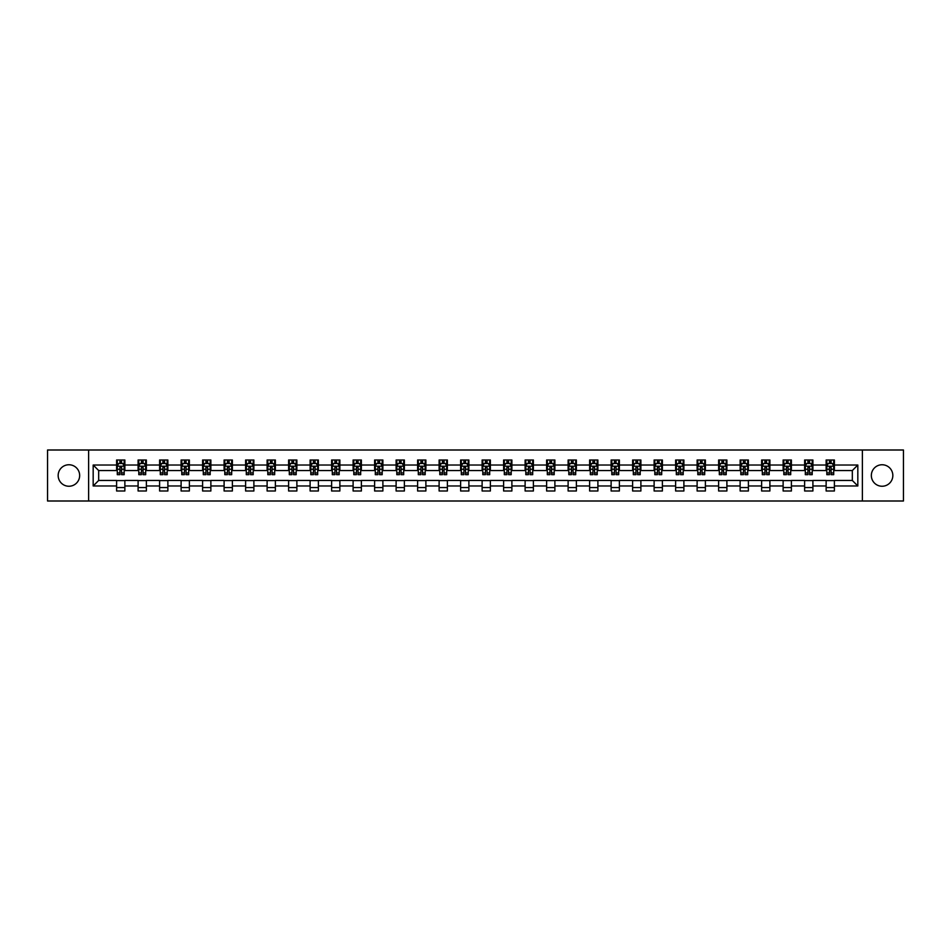 <?xml version="1.0" encoding="UTF-8"?>
<svg xmlns="http://www.w3.org/2000/svg" width="951" height="951" viewBox="0 0 951 951"><rect width="100%" height="100%" fill="white"/><g stroke="black" fill="none" stroke-linecap="round" stroke-linejoin="round"><path stroke-width="1.43" d="M882.088 464.754A10.746 10.746 0 0 0 871.342 475.5A10.746 10.746 0 0 0 882.088 486.246A10.746 10.746 0 0 0 892.834 475.5A10.746 10.746 0 0 0 882.088 464.754M68.912 464.754A10.746 10.746 0 0 0 58.166 475.5A10.746 10.746 0 0 0 68.912 486.246A10.746 10.746 0 0 0 79.658 475.5A10.746 10.746 0 0 0 68.912 464.754M862.379 500.999L903.45 500.999L903.45 450.001L862.379 450.001L862.379 500.999L88.621 500.999L88.621 450.001L47.55 450.001L47.55 500.999L88.621 500.999M862.379 450.001L88.621 450.001M834.396 465.027L834.396 459.999L826.134 459.999L826.134 465.027L812.903 465.027L812.903 459.999L804.629 459.999L804.629 465.027L791.398 465.027L791.398 459.999L783.125 459.999L783.125 465.027L769.894 465.027L769.894 459.999L761.632 459.999L761.632 465.027L748.401 465.027L748.401 459.999L740.128 459.999L740.128 465.027L726.897 465.027L726.897 459.999L718.623 459.999L718.623 465.027L705.392 465.027L705.392 459.999L697.119 459.999L697.119 465.027L683.888 465.027L683.888 459.999L675.626 459.999L675.626 465.027L662.395 465.027L662.395 459.999L654.122 459.999L654.122 465.027L640.891 465.027L640.891 459.999L632.617 459.999L632.617 465.027L619.386 465.027L619.386 459.999L611.124 459.999L611.124 465.027L597.894 465.027L597.894 459.999L589.62 459.999L589.62 465.027L576.389 465.027L576.389 459.999L568.116 459.999L568.116 465.027L554.885 465.027L554.885 459.999L546.623 459.999L546.623 465.027L533.392 465.027L533.392 459.999L525.118 459.999L525.118 465.027L511.888 465.027L511.888 459.999L503.614 459.999L503.614 465.027L490.383 465.027L490.383 459.999L482.121 459.999L482.121 465.027L468.879 465.027L468.879 459.999L460.617 459.999L460.617 465.027L447.386 465.027L447.386 459.999L439.112 459.999L439.112 465.027L425.882 465.027L425.882 459.999L417.608 459.999L417.608 465.027L404.377 465.027L404.377 459.999L396.115 459.999L396.115 465.027L382.884 465.027L382.884 459.999L374.611 459.999L374.611 465.027L361.38 465.027L361.38 459.999L353.106 459.999L353.106 465.027L339.876 465.027L339.876 459.999L331.614 459.999L331.614 465.027L318.383 465.027L318.383 459.999L310.109 459.999L310.109 465.027L296.878 465.027L296.878 459.999L288.605 459.999L288.605 465.027L275.374 465.027L275.374 459.999L267.112 459.999L267.112 465.027L253.881 465.027L253.881 459.999L245.608 459.999L245.608 465.027L232.377 465.027L232.377 459.999L224.103 459.999L224.103 465.027L210.872 465.027L210.872 459.999L202.599 459.999L202.599 465.027L189.368 465.027L189.368 459.999L181.106 459.999L181.106 465.027L167.875 465.027L167.875 459.999L159.602 459.999L159.602 465.027L146.371 465.027L146.371 459.999L138.097 459.999L138.097 465.027L124.866 465.027L124.866 459.999L116.604 459.999L116.604 465.027L93.174 465.027L93.174 485.973L98.678 480.457L116.604 480.457L116.604 491.001L124.866 491.001L124.866 480.457L138.097 480.457L138.097 491.001L146.371 491.001L146.371 480.457L159.602 480.457L159.602 491.001L167.875 491.001L167.875 480.457L181.106 480.457L181.106 491.001L189.368 491.001L189.368 480.457L202.599 480.457L202.599 491.001L210.872 491.001L210.872 480.457L224.103 480.457L224.103 491.001L232.377 491.001L232.377 480.457L245.608 480.457L245.608 491.001L253.881 491.001L253.881 480.457L267.112 480.457L267.112 491.001L275.374 491.001L275.374 480.457L288.605 480.457L288.605 491.001L296.878 491.001L296.878 480.457L310.109 480.457L310.109 491.001L318.383 491.001L318.383 480.457L331.614 480.457L331.614 491.001L339.876 491.001L339.876 480.457L353.106 480.457L353.106 491.001L361.38 491.001L361.38 480.457L374.611 480.457L374.611 491.001L382.884 491.001L382.884 480.457L396.115 480.457L396.115 491.001L404.377 491.001L404.377 480.457L417.608 480.457L417.608 491.001L425.882 491.001L425.882 480.457L439.112 480.457L439.112 491.001L447.386 491.001L447.386 480.457L460.617 480.457L460.617 491.001L468.879 491.001L468.879 480.457L482.121 480.457L482.121 491.001L490.383 491.001L490.383 480.457L503.614 480.457L503.614 491.001L511.888 491.001L511.888 480.457L525.118 480.457L525.118 491.001L533.392 491.001L533.392 480.457L546.623 480.457L546.623 491.001L554.885 491.001L554.885 480.457L568.116 480.457L568.116 491.001L576.389 491.001L576.389 480.457L589.62 480.457L589.62 491.001L597.894 491.001L597.894 480.457L611.124 480.457L611.124 491.001L619.386 491.001L619.386 480.457L632.617 480.457L632.617 491.001L640.891 491.001L640.891 480.457L654.122 480.457L654.122 491.001L662.395 491.001L662.395 480.457L675.626 480.457L675.626 491.001L683.888 491.001L683.888 480.457L697.119 480.457L697.119 491.001L705.392 491.001L705.392 480.457L718.623 480.457L718.623 491.001L726.897 491.001L726.897 480.457L740.128 480.457L740.128 491.001L748.401 491.001L748.401 480.457L761.632 480.457L761.632 491.001L769.894 491.001L769.894 480.457L783.125 480.457L783.125 491.001L791.398 491.001L791.398 480.457L804.629 480.457L804.629 491.001L812.903 491.001L812.903 480.457L826.134 480.457L826.134 491.001L834.396 491.001L834.396 480.457L852.322 480.457L852.322 470.543L834.396 470.543L834.396 465.027L857.826 465.027L857.826 485.973L834.396 485.973M826.134 485.973L812.903 485.973M804.629 485.973L791.398 485.973M783.125 485.973L769.894 485.973M761.632 485.973L748.401 485.973M740.128 485.973L726.897 485.973M718.623 485.973L705.392 485.973M697.119 485.973L683.888 485.973M675.626 485.973L662.395 485.973M654.122 485.973L640.891 485.973M632.617 485.973L619.386 485.973M611.124 485.973L597.894 485.973M589.62 485.973L576.389 485.973M568.116 485.973L554.885 485.973M546.623 485.973L533.392 485.973M525.118 485.973L511.888 485.973M503.614 485.973L490.383 485.973M482.121 485.973L468.879 485.973M460.617 485.973L447.386 485.973M439.112 485.973L425.882 485.973M417.608 485.973L404.377 485.973M396.115 485.973L382.884 485.973M374.611 485.973L361.38 485.973M353.106 485.973L339.876 485.973M331.614 485.973L318.383 485.973M310.109 485.973L296.878 485.973M288.605 485.973L275.374 485.973M267.112 485.973L253.881 485.973M245.608 485.973L232.377 485.973M224.103 485.973L210.872 485.973M202.599 485.973L189.368 485.973M181.106 485.973L167.875 485.973M159.602 485.973L146.371 485.973M138.097 485.973L124.866 485.973M116.604 485.973L93.174 485.973M826.134 465.027L826.134 470.543L812.903 470.543L812.903 465.027M804.629 465.027L804.629 470.543L791.398 470.543L791.398 465.027M783.125 465.027L783.125 470.543L769.894 470.543L769.894 465.027M761.632 465.027L761.632 470.543L748.401 470.543L748.401 465.027M740.128 465.027L740.128 470.543L726.897 470.543L726.897 465.027M718.623 465.027L718.623 470.543L705.392 470.543L705.392 465.027M697.119 465.027L697.119 470.543L683.888 470.543L683.888 465.027M675.626 465.027L675.626 470.543L662.395 470.543L662.395 465.027M654.122 465.027L654.122 470.543L640.891 470.543L640.891 465.027M632.617 465.027L632.617 470.543L619.386 470.543L619.386 465.027M611.124 465.027L611.124 470.543L597.894 470.543L597.894 465.027M589.62 465.027L589.62 470.543L576.389 470.543L576.389 465.027M568.116 465.027L568.116 470.543L554.885 470.543L554.885 465.027M546.623 465.027L546.623 470.543L533.392 470.543L533.392 465.027M525.118 465.027L525.118 470.543L511.888 470.543L511.888 465.027M503.614 465.027L503.614 470.543L490.383 470.543L490.383 465.027M482.121 465.027L482.121 470.543L468.879 470.543L468.879 465.027M460.617 465.027L460.617 470.543L447.386 470.543L447.386 465.027M439.112 465.027L439.112 470.543L425.882 470.543L425.882 465.027M417.608 465.027L417.608 470.543L404.377 470.543L404.377 465.027M396.115 465.027L396.115 470.543L382.884 470.543L382.884 465.027M374.611 465.027L374.611 470.543L361.38 470.543L361.38 465.027M353.106 465.027L353.106 470.543L339.876 470.543L339.876 465.027M331.614 465.027L331.614 470.543L318.383 470.543L318.383 465.027M310.109 465.027L310.109 470.543L296.878 470.543L296.878 465.027M288.605 465.027L288.605 470.543L275.374 470.543L275.374 465.027M267.112 465.027L267.112 470.543L253.881 470.543L253.881 465.027M245.608 465.027L245.608 470.543L232.377 470.543L232.377 465.027M224.103 465.027L224.103 470.543L210.872 470.543L210.872 465.027M202.599 465.027L202.599 470.543L189.368 470.543L189.368 465.027M181.106 465.027L181.106 470.543L167.875 470.543L167.875 465.027M159.602 465.027L159.602 470.543L146.371 470.543L146.371 465.027M138.097 465.027L138.097 470.543L124.866 470.543L124.866 465.027M116.604 465.027L116.604 470.543L98.678 470.543L93.174 465.027M98.678 470.543L98.678 480.457M857.826 485.973L852.322 480.457M852.322 470.543L857.826 465.027M116.604 463.446L117.294 463.446M119.909 463.446L121.562 463.446M124.177 463.446L124.866 463.446M116.604 470.4L117.294 470.4M119.909 470.4L121.562 470.4M124.177 470.4L124.866 470.4M116.604 480.6L124.866 480.6M116.604 487.554L124.866 487.554M138.097 480.6L146.371 480.6M138.097 487.554L146.371 487.554M138.097 463.446L138.787 463.446M141.414 463.446L143.066 463.446M145.681 463.446L146.371 463.446M138.097 470.4L138.787 470.4M141.414 470.4L143.066 470.4M145.681 470.4L146.371 470.4M159.602 480.6L167.875 480.6M159.602 487.554L167.875 487.554M159.602 463.446L160.291 463.446M162.906 463.446L164.559 463.446M167.186 463.446L167.875 463.446M159.602 470.4L160.291 470.4M162.906 470.4L164.559 470.4M167.186 470.4L167.875 470.4M181.106 480.6L189.368 480.6M181.106 487.554L189.368 487.554M181.106 463.446L181.796 463.446M184.411 463.446L186.063 463.446M188.678 463.446L189.368 463.446M181.106 470.4L181.796 470.4M184.411 470.4L186.063 470.4M188.678 470.4L189.368 470.4M202.599 480.6L210.872 480.6M202.599 487.554L210.872 487.554M202.599 463.446L203.288 463.446M205.915 463.446L207.568 463.446M210.183 463.446L210.872 463.446M202.599 470.4L203.288 470.4M205.915 470.4L207.568 470.4M210.183 470.4L210.872 470.4M224.103 480.6L232.377 480.6M224.103 487.554L232.377 487.554M224.103 463.446L224.793 463.446M227.408 463.446L229.072 463.446M231.687 463.446L232.377 463.446M224.103 470.4L224.793 470.4M227.408 470.4L229.072 470.4M231.687 470.4L232.377 470.4M245.608 480.6L253.881 480.6M245.608 487.554L253.881 487.554M245.608 463.446L246.297 463.446M248.912 463.446L250.565 463.446M253.192 463.446L253.881 463.446M245.608 470.4L246.297 470.4M248.912 470.4L250.565 470.4M253.192 470.4L253.881 470.4M267.112 480.6L275.374 480.6M267.112 487.554L275.374 487.554M267.112 463.446L267.802 463.446M270.417 463.446L272.069 463.446M274.684 463.446L275.374 463.446M267.112 470.4L267.802 470.4M270.417 470.4L272.069 470.4M274.684 470.4L275.374 470.4M288.605 480.6L296.878 480.6M288.605 487.554L296.878 487.554M288.605 463.446L289.294 463.446M291.921 463.446L293.574 463.446M296.189 463.446L296.878 463.446M288.605 470.4L289.294 470.4M291.921 470.4L293.574 470.4M296.189 470.4L296.878 470.4M310.109 480.6L318.383 480.6M310.109 487.554L318.383 487.554M310.109 463.446L310.799 463.446M313.414 463.446L315.066 463.446M317.693 463.446L318.383 463.446M310.109 470.4L310.799 470.4M313.414 470.4L315.066 470.4M317.693 470.4L318.383 470.4M331.614 480.6L339.876 480.6M331.614 487.554L339.876 487.554M331.614 463.446L332.303 463.446M334.918 463.446L336.571 463.446M339.186 463.446L339.876 463.446M331.614 470.4L332.303 470.4M334.918 470.4L336.571 470.4M339.186 470.4L339.876 470.4M353.106 480.6L361.38 480.6M353.106 487.554L361.38 487.554M353.106 463.446L353.796 463.446M356.423 463.446L358.075 463.446M360.691 463.446L361.38 463.446M353.106 470.4L353.796 470.4M356.423 470.4L358.075 470.4M360.691 470.4L361.38 470.4M374.611 480.6L382.884 480.6M374.611 487.554L382.884 487.554M374.611 463.446L375.3 463.446M377.916 463.446L379.568 463.446M382.195 463.446L382.884 463.446M374.611 470.4L375.3 470.4M377.916 470.4L379.568 470.4M382.195 470.4L382.884 470.4M396.115 480.6L404.377 480.6M396.115 487.554L404.377 487.554M396.115 463.446L396.805 463.446M399.42 463.446L401.072 463.446M403.688 463.446L404.377 463.446M396.115 470.4L396.805 470.4M399.42 470.4L401.072 470.4M403.688 470.4L404.377 470.4M417.608 480.6L425.882 480.6M417.608 487.554L425.882 487.554M417.608 463.446L418.297 463.446M420.924 463.446L422.577 463.446M425.192 463.446L425.882 463.446M417.608 470.4L418.297 470.4M420.924 470.4L422.577 470.4M425.192 470.4L425.882 470.4M439.112 480.6L447.386 480.6M439.112 487.554L447.386 487.554M439.112 463.446L439.802 463.446M442.417 463.446L444.081 463.446M446.697 463.446L447.386 463.446M439.112 470.4L439.802 470.4M442.417 470.4L444.081 470.4M446.697 470.4L447.386 470.4M460.617 480.6L468.879 480.6M460.617 487.554L468.879 487.554M460.617 463.446L461.306 463.446M463.922 463.446L465.574 463.446M468.201 463.446L468.879 463.446M460.617 470.4L461.306 470.4M463.922 470.4L465.574 470.4M468.201 470.4L468.879 470.4M482.121 480.6L490.383 480.6M482.121 487.554L490.383 487.554M482.121 463.446L482.799 463.446M485.426 463.446L487.078 463.446M489.694 463.446L490.383 463.446M482.121 470.4L482.799 470.4M485.426 470.4L487.078 470.4M489.694 470.4L490.383 470.4M503.614 480.6L511.888 480.6M503.614 487.554L511.888 487.554M503.614 463.446L504.303 463.446M506.919 463.446L508.583 463.446M511.198 463.446L511.888 463.446M503.614 470.4L504.303 470.4M506.919 470.4L508.583 470.4M511.198 470.4L511.888 470.4M525.118 480.6L533.392 480.6M525.118 487.554L533.392 487.554M525.118 463.446L525.808 463.446M528.423 463.446L530.076 463.446M532.703 463.446L533.392 463.446M525.118 470.4L525.808 470.4M528.423 470.4L530.076 470.4M532.703 470.4L533.392 470.4M546.623 480.6L554.885 480.6M546.623 487.554L554.885 487.554M546.623 463.446L547.312 463.446M549.928 463.446L551.58 463.446M554.195 463.446L554.885 463.446M546.623 470.4L547.312 470.4M549.928 470.4L551.58 470.4M554.195 470.4L554.885 470.4M568.116 480.6L576.389 480.6M568.116 487.554L576.389 487.554M568.116 463.446L568.805 463.446M571.432 463.446L573.084 463.446M575.7 463.446L576.389 463.446M568.116 470.4L568.805 470.4M571.432 470.4L573.084 470.4M575.7 470.4L576.389 470.4M589.62 480.6L597.894 480.6M589.62 487.554L597.894 487.554M589.62 463.446L590.309 463.446M592.925 463.446L594.577 463.446M597.204 463.446L597.894 463.446M589.62 470.4L590.309 470.4M592.925 470.4L594.577 470.4M597.204 470.4L597.894 470.4M611.124 480.6L619.386 480.6M611.124 487.554L619.386 487.554M611.124 463.446L611.814 463.446M614.429 463.446L616.082 463.446M618.697 463.446L619.386 463.446M611.124 470.4L611.814 470.4M614.429 470.4L616.082 470.4M618.697 470.4L619.386 470.4M632.617 480.6L640.891 480.6M632.617 487.554L640.891 487.554M632.617 463.446L633.307 463.446M635.934 463.446L637.586 463.446M640.201 463.446L640.891 463.446M632.617 470.4L633.307 470.4M635.934 470.4L637.586 470.4M640.201 470.4L640.891 470.4M654.122 480.6L662.395 480.6M654.122 487.554L662.395 487.554M654.122 463.446L654.811 463.446M657.426 463.446L659.079 463.446M661.706 463.446L662.395 463.446M654.122 470.4L654.811 470.4M657.426 470.4L659.079 470.4M661.706 470.4L662.395 470.4M675.626 480.6L683.888 480.6M675.626 487.554L683.888 487.554M675.626 463.446L676.316 463.446M678.931 463.446L680.583 463.446M683.198 463.446L683.888 463.446M675.626 470.4L676.316 470.4M678.931 470.4L680.583 470.4M683.198 470.4L683.888 470.4M697.119 480.6L705.392 480.6M697.119 487.554L705.392 487.554M697.119 463.446L697.808 463.446M700.435 463.446L702.088 463.446M704.703 463.446L705.392 463.446M697.119 470.4L697.808 470.4M700.435 470.4L702.088 470.4M704.703 470.4L705.392 470.4M718.623 480.6L726.897 480.6M718.623 487.554L726.897 487.554M718.623 463.446L719.313 463.446M721.928 463.446L723.592 463.446M726.207 463.446L726.897 463.446M718.623 470.4L719.313 470.4M721.928 470.4L723.592 470.4M726.207 470.4L726.897 470.4M740.128 480.6L748.401 480.6M740.128 487.554L748.401 487.554M740.128 463.446L740.817 463.446M743.432 463.446L745.085 463.446M747.712 463.446L748.401 463.446M740.128 470.4L740.817 470.4M743.432 470.4L745.085 470.4M747.712 470.4L748.401 470.4M761.632 480.6L769.894 480.6M761.632 487.554L769.894 487.554M761.632 463.446L762.322 463.446M764.937 463.446L766.589 463.446M769.204 463.446L769.894 463.446M761.632 470.4L762.322 470.4M764.937 470.4L766.589 470.4M769.204 470.4L769.894 470.4M783.125 480.6L791.398 480.6M783.125 487.554L791.398 487.554M783.125 463.446L783.814 463.446M786.441 463.446L788.094 463.446M790.709 463.446L791.398 463.446M783.125 470.4L783.814 470.4M786.441 470.4L788.094 470.4M790.709 470.4L791.398 470.4M804.629 480.6L812.903 480.6M804.629 487.554L812.903 487.554M804.629 463.446L805.319 463.446M807.934 463.446L809.586 463.446M812.213 463.446L812.903 463.446M804.629 470.4L805.319 470.4M807.934 470.4L809.586 470.4M812.213 470.4L812.903 470.4M826.134 480.6L834.396 480.6M826.134 487.554L834.396 487.554M826.134 463.446L826.823 463.446M829.438 463.446L831.091 463.446M833.706 463.446L834.396 463.446M826.134 470.4L826.823 470.4M829.438 470.4L831.091 470.4M833.706 470.4L834.396 470.4M121.562 461.782L119.909 461.782M124.177 472.944L121.562 472.944L121.562 474.668L124.177 474.668L124.177 466.263L122.798 463.506L118.673 463.506L117.294 466.263L117.294 474.668L119.909 474.668L119.909 472.944L117.294 472.944M117.294 466.263L117.294 459.999M124.177 466.263L124.177 459.999M119.909 463.506L119.909 459.999M121.562 459.999L121.562 463.506M121.562 472.944L121.562 467.298L119.909 467.298L119.909 472.944M143.066 461.782L141.414 461.782M145.681 472.944L143.066 472.944L143.066 474.668L145.681 474.668L145.681 466.263L144.302 463.506L140.166 463.506L138.787 466.263L138.787 474.668L141.414 474.668L141.414 472.944L138.787 472.944M138.787 466.263L138.787 459.999M145.681 466.263L145.681 459.999M141.414 463.506L141.414 459.999M143.066 459.999L143.066 463.506M143.066 472.944L143.066 467.298L141.414 467.298L141.414 472.944M164.559 461.782L162.906 461.782M167.186 472.944L164.559 472.944L164.559 474.668L167.186 474.668L167.186 466.263L165.807 463.506L161.67 463.506L160.291 466.263L160.291 474.668L162.906 474.668L162.906 472.944L160.291 472.944M160.291 466.263L160.291 459.999M167.186 466.263L167.186 459.999M162.906 463.506L162.906 459.999M164.559 459.999L164.559 463.506M164.559 472.944L164.559 467.298L162.906 467.298L162.906 472.944M186.063 461.782L184.411 461.782M188.678 472.944L186.063 472.944L186.063 474.668L188.678 474.668L188.678 466.263L187.311 463.506L183.174 463.506L181.796 466.263L181.796 474.668L184.411 474.668L184.411 472.944L181.796 472.944M181.796 466.263L181.796 459.999M188.678 466.263L188.678 459.999M184.411 463.506L184.411 459.999M186.063 459.999L186.063 463.506M186.063 472.944L186.063 467.298L184.411 467.298L184.411 472.944M207.568 461.782L205.915 461.782M210.183 472.944L207.568 472.944L207.568 474.668L210.183 474.668L210.183 466.263L208.804 463.506L204.667 463.506L203.288 466.263L203.288 474.668L205.915 474.668L205.915 472.944L203.288 472.944M203.288 466.263L203.288 459.999M210.183 466.263L210.183 459.999M205.915 463.506L205.915 459.999M207.568 459.999L207.568 463.506M207.568 472.944L207.568 467.298L205.915 467.298L205.915 472.944M229.072 461.782L227.408 461.782M231.687 472.944L229.072 472.944L229.072 474.668L231.687 474.668L231.687 466.263L230.308 463.506L226.172 463.506L224.793 466.263L224.793 474.668L227.408 474.668L227.408 472.944L224.793 472.944M224.793 466.263L224.793 459.999M231.687 466.263L231.687 459.999M227.408 463.506L227.408 459.999M229.072 459.999L229.072 463.506M229.072 472.944L229.072 467.298L227.408 467.298L227.408 472.944M250.565 461.782L248.912 461.782M253.192 472.944L250.565 472.944L250.565 474.668L253.192 474.668L253.192 466.263L251.813 463.506L247.676 463.506L246.297 466.263L246.297 474.668L248.912 474.668L248.912 472.944L246.297 472.944M246.297 466.263L246.297 459.999M253.192 466.263L253.192 459.999M248.912 463.506L248.912 459.999M250.565 459.999L250.565 463.506M250.565 472.944L250.565 467.298L248.912 467.298L248.912 472.944M272.069 461.782L270.417 461.782M274.684 472.944L272.069 472.944L272.069 474.668L274.684 474.668L274.684 466.263L273.306 463.506L269.169 463.506L267.802 466.263L267.802 474.668L270.417 474.668L270.417 472.944L267.802 472.944M267.802 466.263L267.802 459.999M274.684 466.263L274.684 459.999M270.417 463.506L270.417 459.999M272.069 459.999L272.069 463.506M272.069 472.944L272.069 467.298L270.417 467.298L270.417 472.944M293.574 461.782L291.921 461.782M296.189 472.944L293.574 472.944L293.574 474.668L296.189 474.668L296.189 466.263L294.81 463.506L290.673 463.506L289.294 466.263L289.294 474.668L291.921 474.668L291.921 472.944L289.294 472.944M289.294 466.263L289.294 459.999M296.189 466.263L296.189 459.999M291.921 463.506L291.921 459.999M293.574 459.999L293.574 463.506M293.574 472.944L293.574 467.298L291.921 467.298L291.921 472.944M315.066 461.782L313.414 461.782M317.693 472.944L315.066 472.944L315.066 474.668L317.693 474.668L317.693 466.263L316.314 463.506L312.178 463.506L310.799 466.263L310.799 474.668L313.414 474.668L313.414 472.944L310.799 472.944M310.799 466.263L310.799 459.999M317.693 466.263L317.693 459.999M313.414 463.506L313.414 459.999M315.066 459.999L315.066 463.506M315.066 472.944L315.066 467.298L313.414 467.298L313.414 472.944M336.571 461.782L334.918 461.782M339.186 472.944L336.571 472.944L336.571 474.668L339.186 474.668L339.186 466.263L337.807 463.506L333.682 463.506L332.303 466.263L332.303 474.668L334.918 474.668L334.918 472.944L332.303 472.944M332.303 466.263L332.303 459.999M339.186 466.263L339.186 459.999M334.918 463.506L334.918 459.999M336.571 459.999L336.571 463.506M336.571 472.944L336.571 467.298L334.918 467.298L334.918 472.944M358.075 461.782L356.423 461.782M360.691 472.944L358.075 472.944L358.075 474.668L360.691 474.668L360.691 466.263L359.312 463.506L355.175 463.506L353.796 466.263L353.796 474.668L356.423 474.668L356.423 472.944L353.796 472.944M353.796 466.263L353.796 459.999M360.691 466.263L360.691 459.999M356.423 463.506L356.423 459.999M358.075 459.999L358.075 463.506M358.075 472.944L358.075 467.298L356.423 467.298L356.423 472.944M379.568 461.782L377.916 461.782M382.195 472.944L379.568 472.944L379.568 474.668L382.195 474.668L382.195 466.263L380.816 463.506L376.679 463.506L375.3 466.263L375.3 474.668L377.916 474.668L377.916 472.944L375.3 472.944M375.3 466.263L375.3 459.999M382.195 466.263L382.195 459.999M377.916 463.506L377.916 459.999M379.568 459.999L379.568 463.506M379.568 472.944L379.568 467.298L377.916 467.298L377.916 472.944M401.072 461.782L399.42 461.782M403.688 472.944L401.072 472.944L401.072 474.668L403.688 474.668L403.688 466.263L402.309 463.506L398.184 463.506L396.805 466.263L396.805 474.668L399.42 474.668L399.42 472.944L396.805 472.944M396.805 466.263L396.805 459.999M403.688 466.263L403.688 459.999M399.42 463.506L399.42 459.999M401.072 459.999L401.072 463.506M401.072 472.944L401.072 467.298L399.42 467.298L399.42 472.944M422.577 461.782L420.924 461.782M425.192 472.944L422.577 472.944L422.577 474.668L425.192 474.668L425.192 466.263L423.813 463.506L419.676 463.506L418.297 466.263L418.297 474.668L420.924 474.668L420.924 472.944L418.297 472.944M418.297 466.263L418.297 459.999M425.192 466.263L425.192 459.999M420.924 463.506L420.924 459.999M422.577 459.999L422.577 463.506M422.577 472.944L422.577 467.298L420.924 467.298L420.924 472.944M444.081 461.782L442.417 461.782M446.697 472.944L444.081 472.944L444.081 474.668L446.697 474.668L446.697 466.263L445.318 463.506L441.181 463.506L439.802 466.263L439.802 474.668L442.417 474.668L442.417 472.944L439.802 472.944M439.802 466.263L439.802 459.999M446.697 466.263L446.697 459.999M442.417 463.506L442.417 459.999M444.081 459.999L444.081 463.506M444.081 472.944L444.081 467.298L442.417 467.298L442.417 472.944M465.574 461.782L463.922 461.782M468.201 472.944L465.574 472.944L465.574 474.668L468.201 474.668L468.201 466.263L466.822 463.506L462.685 463.506L461.306 466.263L461.306 474.668L463.922 474.668L463.922 472.944L461.306 472.944M461.306 466.263L461.306 459.999M468.201 466.263L468.201 459.999M463.922 463.506L463.922 459.999M465.574 459.999L465.574 463.506M465.574 472.944L465.574 467.298L463.922 467.298L463.922 472.944M487.078 461.782L485.426 461.782M489.694 472.944L487.078 472.944L487.078 474.668L489.694 474.668L489.694 466.263L488.315 463.506L484.178 463.506L482.799 466.263L482.799 474.668L485.426 474.668L485.426 472.944L482.799 472.944M482.799 466.263L482.799 459.999M489.694 466.263L489.694 459.999M485.426 463.506L485.426 459.999M487.078 459.999L487.078 463.506M487.078 472.944L487.078 467.298L485.426 467.298L485.426 472.944M508.583 461.782L506.919 461.782M511.198 472.944L508.583 472.944L508.583 474.668L511.198 474.668L511.198 466.263L509.819 463.506L505.682 463.506L504.303 466.263L504.303 474.668L506.919 474.668L506.919 472.944L504.303 472.944M504.303 466.263L504.303 459.999M511.198 466.263L511.198 459.999M506.919 463.506L506.919 459.999M508.583 459.999L508.583 463.506M508.583 472.944L508.583 467.298L506.919 467.298L506.919 472.944M530.076 461.782L528.423 461.782M532.703 472.944L530.076 472.944L530.076 474.668L532.703 474.668L532.703 466.263L531.324 463.506L527.187 463.506L525.808 466.263L525.808 474.668L528.423 474.668L528.423 472.944L525.808 472.944M525.808 466.263L525.808 459.999M532.703 466.263L532.703 459.999M528.423 463.506L528.423 459.999M530.076 459.999L530.076 463.506M530.076 472.944L530.076 467.298L528.423 467.298L528.423 472.944M551.58 461.782L549.928 461.782M554.195 472.944L551.58 472.944L551.58 474.668L554.195 474.668L554.195 466.263L552.816 463.506L548.691 463.506L547.312 466.263L547.312 474.668L549.928 474.668L549.928 472.944L547.312 472.944M547.312 466.263L547.312 459.999M554.195 466.263L554.195 459.999M549.928 463.506L549.928 459.999M551.58 459.999L551.58 463.506M551.58 472.944L551.58 467.298L549.928 467.298L549.928 472.944M573.084 461.782L571.432 461.782M575.7 472.944L573.084 472.944L573.084 474.668L575.7 474.668L575.7 466.263L574.321 463.506L570.184 463.506L568.805 466.263L568.805 474.668L571.432 474.668L571.432 472.944L568.805 472.944M568.805 466.263L568.805 459.999M575.7 466.263L575.7 459.999M571.432 463.506L571.432 459.999M573.084 459.999L573.084 463.506M573.084 472.944L573.084 467.298L571.432 467.298L571.432 472.944M594.577 461.782L592.925 461.782M597.204 472.944L594.577 472.944L594.577 474.668L597.204 474.668L597.204 466.263L595.825 463.506L591.688 463.506L590.309 466.263L590.309 474.668L592.925 474.668L592.925 472.944L590.309 472.944M590.309 466.263L590.309 459.999M597.204 466.263L597.204 459.999M592.925 463.506L592.925 459.999M594.577 459.999L594.577 463.506M594.577 472.944L594.577 467.298L592.925 467.298L592.925 472.944M616.082 461.782L614.429 461.782M618.697 472.944L616.082 472.944L616.082 474.668L618.697 474.668L618.697 466.263L617.318 463.506L613.193 463.506L611.814 466.263L611.814 474.668L614.429 474.668L614.429 472.944L611.814 472.944M611.814 466.263L611.814 459.999M618.697 466.263L618.697 459.999M614.429 463.506L614.429 459.999M616.082 459.999L616.082 463.506M616.082 472.944L616.082 467.298L614.429 467.298L614.429 472.944M637.586 461.782L635.934 461.782M640.201 472.944L637.586 472.944L637.586 474.668L640.201 474.668L640.201 466.263L638.822 463.506L634.686 463.506L633.307 466.263L633.307 474.668L635.934 474.668L635.934 472.944L633.307 472.944M633.307 466.263L633.307 459.999M640.201 466.263L640.201 459.999M635.934 463.506L635.934 459.999M637.586 459.999L637.586 463.506M637.586 472.944L637.586 467.298L635.934 467.298L635.934 472.944M659.079 461.782L657.426 461.782M661.706 472.944L659.079 472.944L659.079 474.668L661.706 474.668L661.706 466.263L660.327 463.506L656.19 463.506L654.811 466.263L654.811 474.668L657.426 474.668L657.426 472.944L654.811 472.944M654.811 466.263L654.811 459.999M661.706 466.263L661.706 459.999M657.426 463.506L657.426 459.999M659.079 459.999L659.079 463.506M659.079 472.944L659.079 467.298L657.426 467.298L657.426 472.944M680.583 461.782L678.931 461.782M683.198 472.944L680.583 472.944L680.583 474.668L683.198 474.668L683.198 466.263L681.831 463.506L677.694 463.506L676.316 466.263L676.316 474.668L678.931 474.668L678.931 472.944L676.316 472.944M676.316 466.263L676.316 459.999M683.198 466.263L683.198 459.999M678.931 463.506L678.931 459.999M680.583 459.999L680.583 463.506M680.583 472.944L680.583 467.298L678.931 467.298L678.931 472.944M702.088 461.782L700.435 461.782M704.703 472.944L702.088 472.944L702.088 474.668L704.703 474.668L704.703 466.263L703.324 463.506L699.187 463.506L697.808 466.263L697.808 474.668L700.435 474.668L700.435 472.944L697.808 472.944M697.808 466.263L697.808 459.999M704.703 466.263L704.703 459.999M700.435 463.506L700.435 459.999M702.088 459.999L702.088 463.506M702.088 472.944L702.088 467.298L700.435 467.298L700.435 472.944M723.592 461.782L721.928 461.782M726.207 472.944L723.592 472.944L723.592 474.668L726.207 474.668L726.207 466.263L724.828 463.506L720.692 463.506L719.313 466.263L719.313 474.668L721.928 474.668L721.928 472.944L719.313 472.944M719.313 466.263L719.313 459.999M726.207 466.263L726.207 459.999M721.928 463.506L721.928 459.999M723.592 459.999L723.592 463.506M723.592 472.944L723.592 467.298L721.928 467.298L721.928 472.944M745.085 461.782L743.432 461.782M747.712 472.944L745.085 472.944L745.085 474.668L747.712 474.668L747.712 466.263L746.333 463.506L742.196 463.506L740.817 466.263L740.817 474.668L743.432 474.668L743.432 472.944L740.817 472.944M740.817 466.263L740.817 459.999M747.712 466.263L747.712 459.999M743.432 463.506L743.432 459.999M745.085 459.999L745.085 463.506M745.085 472.944L745.085 467.298L743.432 467.298L743.432 472.944M766.589 461.782L764.937 461.782M769.204 472.944L766.589 472.944L766.589 474.668L769.204 474.668L769.204 466.263L767.826 463.506L763.689 463.506L762.322 466.263L762.322 474.668L764.937 474.668L764.937 472.944L762.322 472.944M762.322 466.263L762.322 459.999M769.204 466.263L769.204 459.999M764.937 463.506L764.937 459.999M766.589 459.999L766.589 463.506M766.589 472.944L766.589 467.298L764.937 467.298L764.937 472.944M788.094 461.782L786.441 461.782M790.709 472.944L788.094 472.944L788.094 474.668L790.709 474.668L790.709 466.263L789.33 463.506L785.193 463.506L783.814 466.263L783.814 474.668L786.441 474.668L786.441 472.944L783.814 472.944M783.814 466.263L783.814 459.999M790.709 466.263L790.709 459.999M786.441 463.506L786.441 459.999M788.094 459.999L788.094 463.506M788.094 472.944L788.094 467.298L786.441 467.298L786.441 472.944M809.586 461.782L807.934 461.782M812.213 472.944L809.586 472.944L809.586 474.668L812.213 474.668L812.213 466.263L810.834 463.506L806.698 463.506L805.319 466.263L805.319 474.668L807.934 474.668L807.934 472.944L805.319 472.944M805.319 466.263L805.319 459.999M812.213 466.263L812.213 459.999M807.934 463.506L807.934 459.999M809.586 459.999L809.586 463.506M809.586 472.944L809.586 467.298L807.934 467.298L807.934 472.944M831.091 461.782L829.438 461.782M833.706 472.944L831.091 472.944L831.091 474.668L833.706 474.668L833.706 466.263L832.327 463.506L828.202 463.506L826.823 466.263L826.823 474.668L829.438 474.668L829.438 472.944L826.823 472.944M826.823 466.263L826.823 459.999M833.706 466.263L833.706 459.999M829.438 463.506L829.438 459.999M831.091 459.999L831.091 463.506M831.091 472.944L831.091 467.298L829.438 467.298L829.438 472.944M124.141 466.192L117.33 466.192M117.294 463.672L118.59 463.672M122.881 463.672L124.177 463.672M119.909 469.247L117.294 469.247M124.177 469.247L121.562 469.247M121.562 462.661L119.909 462.661M145.646 466.192L138.822 466.192M138.787 463.672L140.082 463.672M144.386 463.672L145.681 463.672M141.414 469.247L138.787 469.247M145.681 469.247L143.066 469.247M143.066 462.661L141.414 462.661M167.15 466.192L160.327 466.192M160.291 463.672L161.587 463.672M165.89 463.672L167.186 463.672M162.906 469.247L160.291 469.247M167.186 469.247L164.559 469.247M164.559 462.661L162.906 462.661M188.655 466.192L181.831 466.192M181.796 463.672L183.091 463.672M187.383 463.672L188.678 463.672M184.411 469.247L181.796 469.247M188.678 469.247L186.063 469.247M186.063 462.661L184.411 462.661M210.147 466.192L203.324 466.192M203.288 463.672L204.584 463.672M208.887 463.672L210.183 463.672M205.915 469.247L203.288 469.247M210.183 469.247L207.568 469.247M207.568 462.661L205.915 462.661M231.652 466.192L224.828 466.192M224.793 463.672L226.088 463.672M230.392 463.672L231.687 463.672M227.408 469.247L224.793 469.247M231.687 469.247L229.072 469.247M229.072 462.661L227.408 462.661M253.156 466.192L246.333 466.192M246.297 463.672L247.593 463.672M251.896 463.672L253.192 463.672M248.912 469.247L246.297 469.247M253.192 469.247L250.565 469.247M250.565 462.661L248.912 462.661M274.649 466.192L267.825 466.192M267.802 463.672L269.097 463.672M273.389 463.672L274.684 463.672M270.417 469.247L267.802 469.247M274.684 469.247L272.069 469.247M272.069 462.661L270.417 462.661M296.153 466.192L289.33 466.192M289.294 463.672L290.59 463.672M294.893 463.672L296.189 463.672M291.921 469.247L289.294 469.247M296.189 469.247L293.574 469.247M293.574 462.661L291.921 462.661M317.658 466.192L310.834 466.192M310.799 463.672L312.094 463.672M316.398 463.672L317.693 463.672M313.414 469.247L310.799 469.247M317.693 469.247L315.066 469.247M315.066 462.661L313.414 462.661M339.15 466.192L332.339 466.192M332.303 463.672L333.599 463.672M337.89 463.672L339.186 463.672M334.918 469.247L332.303 469.247M339.186 469.247L336.571 469.247M336.571 462.661L334.918 462.661M360.655 466.192L353.831 466.192M353.796 463.672L355.092 463.672M359.395 463.672L360.691 463.672M356.423 469.247L353.796 469.247M360.691 469.247L358.075 469.247M358.075 462.661L356.423 462.661M382.159 466.192L375.336 466.192M375.3 463.672L376.596 463.672M380.899 463.672L382.195 463.672M377.916 469.247L375.3 469.247M382.195 469.247L379.568 469.247M379.568 462.661L377.916 462.661M403.664 466.192L396.84 466.192M396.805 463.672L398.1 463.672M402.392 463.672L403.688 463.672M399.42 469.247L396.805 469.247M403.688 469.247L401.072 469.247M401.072 462.661L399.42 462.661M425.156 466.192L418.333 466.192M418.297 463.672L419.593 463.672M423.896 463.672L425.192 463.672M420.924 469.247L418.297 469.247M425.192 469.247L422.577 469.247M422.577 462.661L420.924 462.661M446.661 466.192L439.837 466.192M439.802 463.672L441.098 463.672M445.401 463.672L446.697 463.672M442.417 469.247L439.802 469.247M446.697 469.247L444.081 469.247M444.081 462.661L442.417 462.661M468.165 466.192L461.342 466.192M461.306 463.672L462.602 463.672M466.905 463.672L468.201 463.672M463.922 469.247L461.306 469.247M468.201 469.247L465.574 469.247M465.574 462.661L463.922 462.661M489.658 466.192L482.835 466.192M482.799 463.672L484.095 463.672M488.398 463.672L489.694 463.672M485.426 469.247L482.799 469.247M489.694 469.247L487.078 469.247M487.078 462.661L485.426 462.661M511.162 466.192L504.339 466.192M504.303 463.672L505.599 463.672M509.902 463.672L511.198 463.672M506.919 469.247L504.303 469.247M511.198 469.247L508.583 469.247M508.583 462.661L506.919 462.661M532.667 466.192L525.844 466.192M525.808 463.672L527.104 463.672M531.407 463.672L532.703 463.672M528.423 469.247L525.808 469.247M532.703 469.247L530.076 469.247M530.076 462.661L528.423 462.661M554.16 466.192L547.336 466.192M547.312 463.672L548.608 463.672M552.9 463.672L554.195 463.672M549.928 469.247L547.312 469.247M554.195 469.247L551.58 469.247M551.58 462.661L549.928 462.661M575.664 466.192L568.841 466.192M568.805 463.672L570.101 463.672M574.404 463.672L575.7 463.672M571.432 469.247L568.805 469.247M575.7 469.247L573.084 469.247M573.084 462.661L571.432 462.661M597.169 466.192L590.345 466.192M590.309 463.672L591.605 463.672M595.908 463.672L597.204 463.672M592.925 469.247L590.309 469.247M597.204 469.247L594.577 469.247M594.577 462.661L592.925 462.661M618.661 466.192L611.85 466.192M611.814 463.672L613.11 463.672M617.401 463.672L618.697 463.672M614.429 469.247L611.814 469.247M618.697 469.247L616.082 469.247M616.082 462.661L614.429 462.661M640.166 466.192L633.342 466.192M633.307 463.672L634.602 463.672M638.906 463.672L640.201 463.672M635.934 469.247L633.307 469.247M640.201 469.247L637.586 469.247M637.586 462.661L635.934 462.661M661.67 466.192L654.847 466.192M654.811 463.672L656.107 463.672M660.41 463.672L661.706 463.672M657.426 469.247L654.811 469.247M661.706 469.247L659.079 469.247M659.079 462.661L657.426 462.661M683.175 466.192L676.351 466.192M676.316 463.672L677.611 463.672M681.903 463.672L683.198 463.672M678.931 469.247L676.316 469.247M683.198 469.247L680.583 469.247M680.583 462.661L678.931 462.661M704.667 466.192L697.844 466.192M697.808 463.672L699.104 463.672M703.407 463.672L704.703 463.672M700.435 469.247L697.808 469.247M704.703 469.247L702.088 469.247M702.088 462.661L700.435 462.661M726.172 466.192L719.348 466.192M719.313 463.672L720.608 463.672M724.912 463.672L726.207 463.672M721.928 469.247L719.313 469.247M726.207 469.247L723.592 469.247M723.592 462.661L721.928 462.661M747.676 466.192L740.853 466.192M740.817 463.672L742.113 463.672M746.416 463.672L747.712 463.672M743.432 469.247L740.817 469.247M747.712 469.247L745.085 469.247M745.085 462.661L743.432 462.661M769.169 466.192L762.345 466.192M762.322 463.672L763.617 463.672M767.909 463.672L769.204 463.672M764.937 469.247L762.322 469.247M769.204 469.247L766.589 469.247M766.589 462.661L764.937 462.661M790.673 466.192L783.85 466.192M783.814 463.672L785.11 463.672M789.413 463.672L790.709 463.672M786.441 469.247L783.814 469.247M790.709 469.247L788.094 469.247M788.094 462.661L786.441 462.661M812.178 466.192L805.354 466.192M805.319 463.672L806.614 463.672M810.918 463.672L812.213 463.672M807.934 469.247L805.319 469.247M812.213 469.247L809.586 469.247M809.586 462.661L807.934 462.661M833.67 466.192L826.859 466.192M826.823 463.672L828.119 463.672M832.41 463.672L833.706 463.672M829.438 469.247L826.823 469.247M833.706 469.247L831.091 469.247M831.091 462.661L829.438 462.661"/></g></svg>
